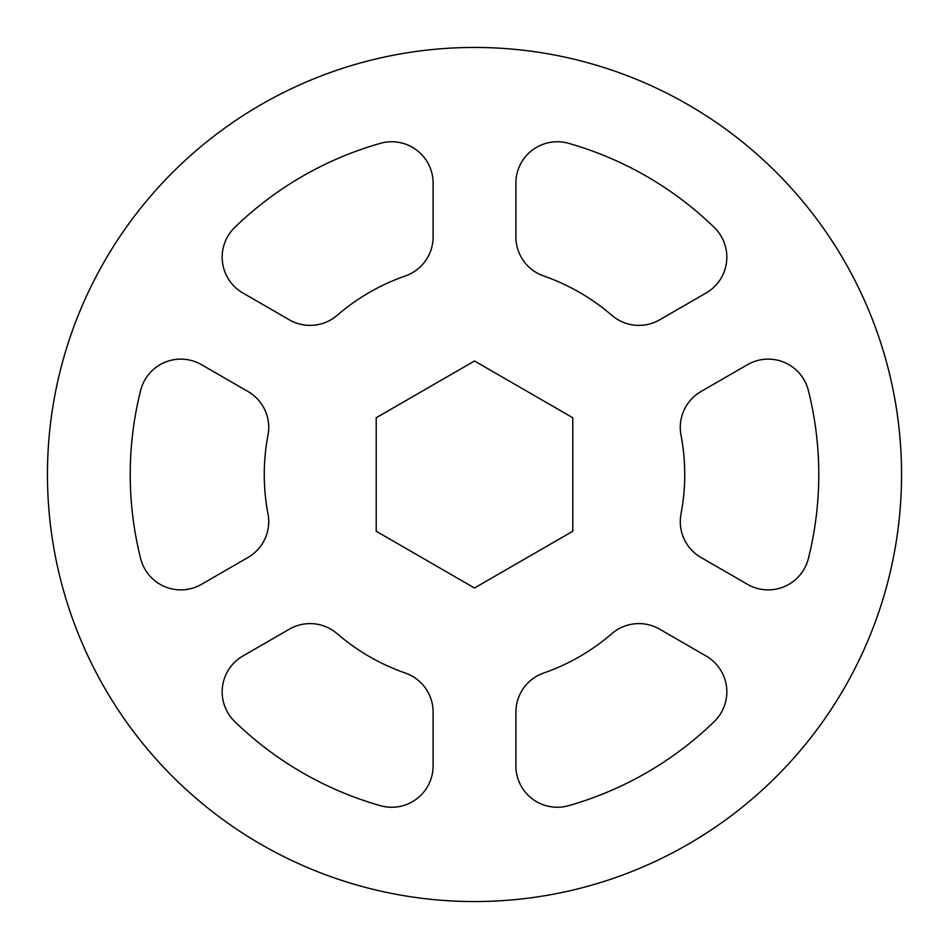 <?xml version="1.0" encoding="UTF-8"?>
<svg xmlns="http://www.w3.org/2000/svg" width="949" height="949" viewBox="0 0 949 949"><rect width="100%" height="100%" fill="white"/><g stroke="black" fill="none" stroke-linecap="round" stroke-linejoin="round"><path stroke-width="1.42" d="M659.591 319.849A41.388 41.388 0 0 1 611.856 315.341A210.239 210.239 0 0 0 543.658 275.957A41.388 41.388 0 0 1 515.888 236.882L515.888 183.133A41.388 41.388 0 0 1 568.581 143.323A344.273 344.273 0 0 1 714.265 227.44A41.388 41.388 0 0 1 706.139 292.98L659.591 319.849M808.346 558.605A41.388 41.388 0 0 1 747.515 584.335L700.979 557.466A41.388 41.388 0 0 1 681.014 513.872A210.239 210.239 0 0 0 681.014 435.128A41.388 41.388 0 0 1 700.979 391.534L747.515 364.665A41.388 41.388 0 0 1 808.346 390.395A344.273 344.273 0 0 1 808.346 558.605M568.581 805.677A41.388 41.388 0 0 1 515.888 765.867L515.888 712.118A41.388 41.388 0 0 1 543.658 673.043A210.239 210.239 0 0 0 611.856 633.659A41.388 41.388 0 0 1 659.591 629.151L706.139 656.02A41.388 41.388 0 0 1 714.265 721.56A344.273 344.273 0 0 1 568.581 805.677M433.112 765.867A41.388 41.388 0 0 1 380.419 805.677A344.273 344.273 0 0 1 234.735 721.56A41.388 41.388 0 0 1 242.861 656.02L289.409 629.151A41.388 41.388 0 0 1 337.144 633.659A210.239 210.239 0 0 0 405.342 673.043A41.388 41.388 0 0 1 433.112 712.118L433.112 765.867M201.485 584.335A41.388 41.388 0 0 1 140.654 558.605A344.273 344.273 0 0 1 140.654 390.395A41.388 41.388 0 0 1 201.485 364.665L248.021 391.534A41.388 41.388 0 0 1 267.986 435.128A210.239 210.239 0 0 0 267.986 513.872A41.388 41.388 0 0 1 248.021 557.466L201.485 584.335M337.144 315.341A41.388 41.388 0 0 1 289.409 319.849L242.861 292.98A41.388 41.388 0 0 1 234.735 227.44A344.273 344.273 0 0 1 380.419 143.323A41.388 41.388 0 0 1 433.112 183.133L433.112 236.882A41.388 41.388 0 0 1 405.342 275.957A210.239 210.239 0 0 0 337.144 315.341M474.5 901.55A427.05 427.05 0 0 0 901.55 474.5A427.05 427.05 0 0 0 474.5 47.45A427.05 427.05 0 0 0 47.45 474.5A427.05 427.05 0 0 0 474.5 901.55M572.793 417.75L474.5 361L376.207 417.75L376.207 531.25L474.5 588L572.793 531.25L572.793 417.75"/></g></svg>
